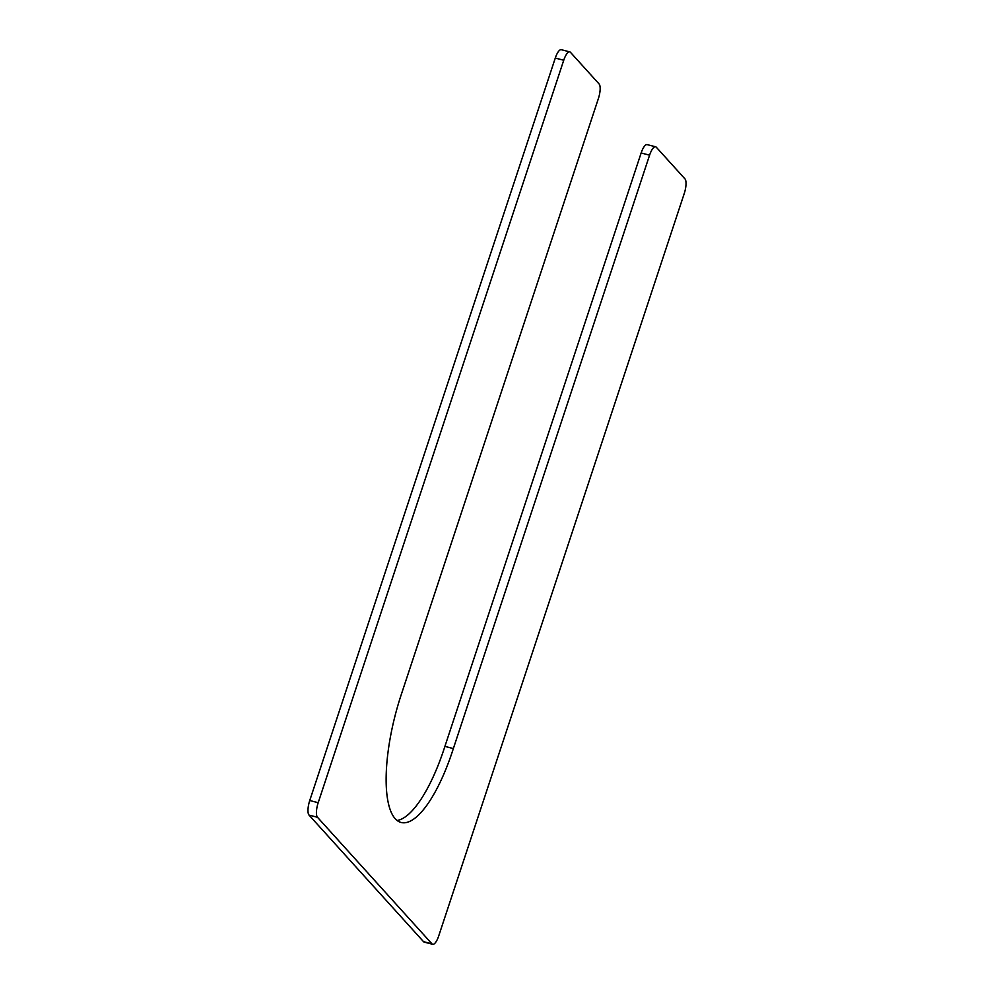 <?xml version="1.0" encoding="UTF-8"?>
<svg xmlns="http://www.w3.org/2000/svg" width="994" height="994" viewBox="0 0 994 994"><rect width="100%" height="100%" fill="white"/><g stroke="black" fill="none" stroke-linecap="round" stroke-linejoin="round"><path stroke-width="1.49" d="M453.351 748.569L649.591 155.163A12.077 3.827 -75.5 0 1 655.63 146.801A12.077 3.827 -75.5 0 1 656.326 147.249L684.965 178.908A12.077 3.827 -75.5 0 1 684.257 193.482L438.714 935.938A12.077 3.827 -75.5 0 1 432.676 944.3L424.227 942.113A12.077 3.827 -75.5 0 1 423.531 941.666L309.035 815.092A12.077 3.827 -75.5 0 1 309.743 800.518L555.286 58.062L563.735 60.249A12.077 3.827 -75.5 0 1 569.773 51.887A12.077 3.827 -75.5 0 1 570.469 52.334L599.096 83.968A12.077 3.827 -75.5 0 1 598.388 98.555L401.203 694.769A102.668 32.578 -75.5 0 0 401.104 822.473A102.668 32.578 -75.5 0 0 453.351 748.569L444.902 746.382A102.668 32.578 -75.5 0 1 397.103 820.485M444.902 746.382L641.142 152.977A12.077 3.827 -75.5 0 1 647.181 144.615L655.63 146.801M432.676 944.3A12.077 3.827 -75.5 0 1 431.98 943.853L317.484 817.279A12.077 3.827 -75.5 0 1 318.192 802.705L563.735 60.249M555.286 58.062A12.077 3.827 -75.5 0 1 561.324 49.7L569.773 51.887M641.142 152.977L649.591 155.163M423.531 941.666L431.98 943.853M309.035 815.092L317.484 817.279M309.743 800.518L318.192 802.705"/></g></svg>
